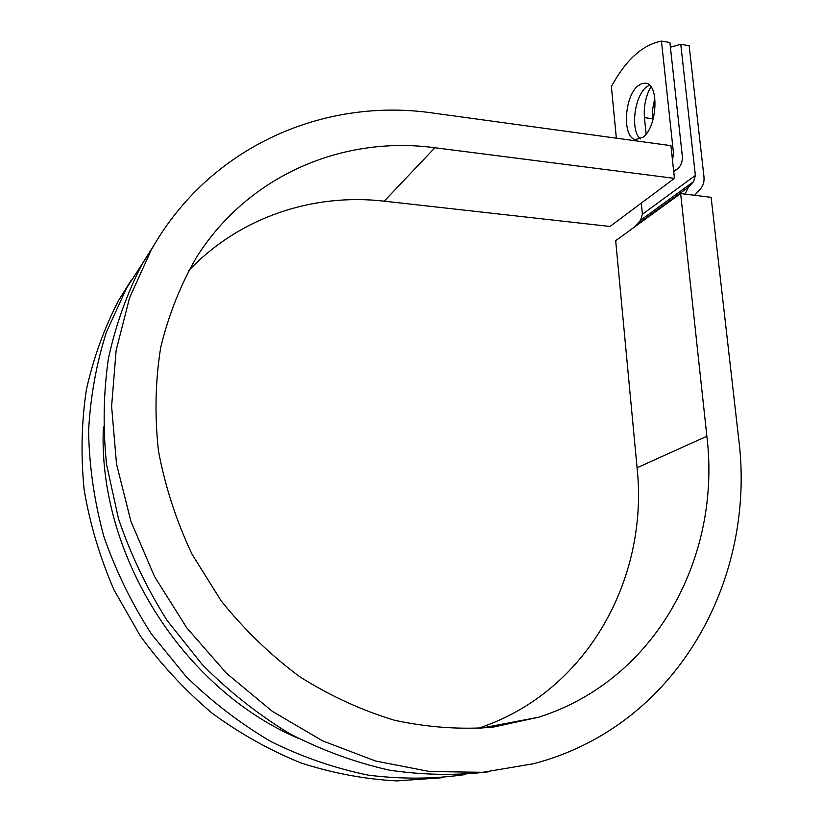 <?xml version="1.0" encoding="UTF-8"?>
<svg xmlns="http://www.w3.org/2000/svg" width="822" height="822" viewBox="0 0 822 822"><rect width="100%" height="100%" fill="white"/><g stroke="black" fill="none" stroke-linecap="round" stroke-linejoin="round"><path stroke-width="1.23" d="M637.882 85.92C624.052 96.934 622.213 137.808 635.498 139.555L643.102 137.182C657.148 127.122 659.439 84.83 646.041 83.176L642.003 83.423L637.882 85.92M649.442 85.056L646.205 87.194C634.101 96.811 630.299 131.171 640.42 138.908M673.65 171.099L677.667 168.787C681.233 165.551 682.753 161.133 682.25 155.522L669.899 42.508L661.443 41.1C642.568 44.748 625.881 59.903 611.383 86.567L616.356 138.188M661.443 41.1L673.619 154.361L672.437 159.735M652.771 120.536L652.514 109.963L654.826 97.818M694.672 195.287L700.406 188.957C703.262 185.71 704.444 181.57 703.94 176.525L689.144 45.713L680.77 44.316L670.413 47.214M646.123 134.068L644.438 117.628C643.595 106.439 645.763 96.133 650.921 86.721M634.358 227.119L640.626 220.193L642.414 214.254L641.294 203.106M685.034 194.095L688.446 187.18L693.593 181.631L695.381 175.415L680.77 44.316M298.088 738.248C181.292 687.983 97.479 552.692 103.387 426.998M477.366 728.59C587.216 692.936 649.01 578.215 637.071 467.749L706.869 436.256L680.637 193.55L711.122 197.331L738.577 437.992C756.836 577.589 678.335 725.898 533.56 763.73L482.73 772.3L429.546 771.519L375.592 761.028L322.573 740.838L272.288 711.318L226.482 673.259L186.789 627.864L154.577 576.643L130.924 521.374L116.508 463.957L111.607 406.345L116.128 350.398L129.578 297.8L151.217 250.011C210.021 145.381 325.183 97.253 432.855 113.035L670.927 145.658L674.43 178.364L610.006 226.471L384.203 201.164L434.92 147.744L674.43 178.364M489.152 771.735C456.539 775.691 423.217 775.156 389.176 770.122C355.145 762.456 321.936 750.291 289.55 733.614C258.098 714.493 229.04 691.528 202.387 664.751L167.072 620.404C146.768 588.223 130.575 554.326 118.491 518.723L106.583 464.615C102.812 428.262 103.438 392.772 108.473 358.135C115.902 324.443 127.174 293.002 142.288 263.831L155.512 242.665M706.869 436.256C721.439 555.436 657.035 679.702 538.657 717.205L492.717 727.223C460.608 729.731 427.985 727.429 394.848 720.339C361.906 710.455 330.228 695.936 299.825 676.783C270.664 655.175 244.483 629.919 221.293 601.036L191.999 554.141C176.237 520.716 165.058 486.285 158.451 450.857C154.567 415.439 155.317 380.946 160.711 347.387C168.633 314.888 180.542 284.885 196.448 257.409C248.963 174.12 344.254 135.455 434.92 147.744M188.495 270.849C239.716 216.833 313.398 192.985 384.203 201.164M465.776 774.478C434.119 779.092 401.732 779.328 368.595 775.187C335.438 768.478 303.041 757.35 271.414 741.804C240.682 723.843 212.251 702.091 186.142 676.568L151.505 634.101C131.561 603.184 115.635 570.509 103.726 536.098C94.283 501.173 89.238 466.208 88.581 431.19C90.42 396.625 96.369 363.591 106.428 332.067L126.567 288.132L144.21 260.841M443.644 777.633L396.831 780.9C364.824 779.215 332.92 773.255 301.129 763.011C269.811 750.332 240.075 733.686 211.932 713.075C185.114 690.398 161.235 664.679 140.295 635.92L113.97 589.857C99.904 557.367 89.968 524.035 84.142 489.881C80.741 455.717 81.491 422.292 86.382 389.618C93.533 357.786 104.302 328.019 118.687 300.307L130.965 280.631M637.071 467.749L615.678 240.671L680.637 193.55M695.381 175.415L642.414 214.254M673.619 154.361L671.995 155.615M693.593 181.631L640.626 220.193M688.446 187.18L635.622 225.536M644.438 117.628L652.586 118.8M636.608 139.709L635.498 139.555M676.424 169.722L673.721 171.767M151.217 250.011L142.288 263.831M538.657 717.205L479.678 728.436M126.567 288.132L118.687 300.307"/></g></svg>
